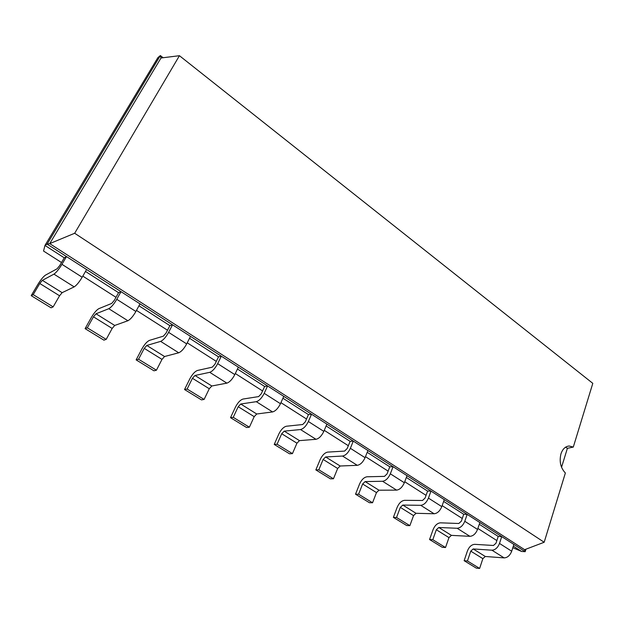<?xml version="1.0" encoding="UTF-8"?>
<svg xmlns="http://www.w3.org/2000/svg" width="624" height="624" viewBox="0 0 624 624"><rect width="100%" height="100%" fill="white"/><g stroke="black" fill="none" stroke-linecap="round" stroke-linejoin="round"><path stroke-width="0.94" d="M163.106 57.72L160.352 55.559L157.856 57.673L44.959 245.435L43.547 251.051L61.519 262.525M82.805 276.12L115.994 297.32M136.469 310.401L167.513 330.221M187.231 342.818L216.302 361.382M235.318 373.526L262.579 390.944M280.933 402.667L306.532 419.016M324.262 430.342L348.325 445.708M365.477 456.667L388.12 471.128M404.734 481.736L426.059 495.355M442.151 505.635L462.267 518.482M477.875 528.45L496.86 540.571M512.811 547.716L521.609 551.452L525.166 551.686L525.946 549.19M513.318 546.125L521.609 551.452M479.279 524.277L498.209 536.429L495.986 543.239L493.467 545.485L474.747 544.339C471.588 544.565 469.154 546.757 467.446 550.906L464.139 560.695L467.446 560.968L470.761 551.14L482.859 558.652L479.63 568.441L467.446 560.968M443.656 501.407L463.718 514.285L461.339 521.18L458.796 523.497L440.435 522.826C437.33 523.138 434.881 525.4 433.087 529.604L429.554 539.526L432.791 539.713L436.324 529.753L448.976 537.607L445.52 547.521L432.791 539.713M406.341 477.446L427.612 491.104L425.061 498.092L422.51 500.487L404.563 500.331C401.513 500.729 399.048 503.061 397.16 507.335L393.385 517.382L396.544 517.483L400.319 507.39L413.548 515.611L409.867 525.65L396.544 517.483M367.208 452.322L389.789 466.814L387.052 473.897L384.478 476.377L367.013 476.783C364.034 477.282 361.546 479.692 359.557 484.029L355.524 494.2L358.597 494.208L362.63 483.99L376.483 492.593L372.544 502.765L358.597 494.208M326.118 425.942L350.111 441.347L347.178 448.516L344.588 451.09L327.67 452.111C324.761 452.712 322.265 455.216 320.167 459.607L315.845 469.911L318.817 469.81L323.138 459.459L337.662 468.476L333.45 478.78L318.817 469.81M282.929 398.213L308.443 414.593L305.3 421.855L302.687 424.523L286.393 426.231C283.577 426.949 281.065 429.538 278.842 434L274.225 444.436L277.087 444.21L281.705 433.735L296.946 443.196L292.438 453.625L277.087 444.21M237.463 369.026L264.631 386.467L261.261 393.814L258.632 396.591L243.048 399.048C240.334 399.89 237.806 402.574 235.459 407.105L230.513 417.674L233.236 417.323L238.196 406.708L254.202 416.653L249.374 427.214L233.236 417.323M189.54 338.255L218.509 356.858L214.882 364.299L212.246 367.177L197.465 370.469C194.867 371.444 192.325 374.236 189.844 378.83L184.54 389.532L187.122 389.033L192.434 378.292L209.274 388.752L204.095 399.446L187.122 389.033M138.957 305.783L169.884 325.642L165.984 333.169L163.34 336.164L149.471 340.376C147.007 341.507 144.456 344.401 141.827 349.066L136.133 359.892L138.544 359.237L144.245 348.364L161.99 359.385L156.437 370.211L138.544 359.237M85.488 271.456L118.552 292.679L114.348 300.3L111.696 303.428L98.873 308.646C96.556 309.941 94.006 312.959 91.205 317.694L85.098 328.645L87.313 327.818L93.444 316.813L112.164 328.435L106.189 339.394L87.313 327.818M64.272 257.837L66.503 256.589L47.104 244.109L49.733 243.625L161.015 57.985L160.352 55.559L47.104 244.109L44.959 245.435L64.272 257.837L59.748 265.535L57.088 268.796L45.443 275.145C43.306 276.627 40.747 279.77 37.775 284.575L31.2 295.651L33.197 294.629L39.796 283.499L59.569 295.776L53.149 306.868L33.197 294.629M470.761 551.14L473.195 548.941L491.93 550.196C495.253 549.978 497.773 547.724 499.504 543.442L511.696 551.218L513.864 544.417L525.166 551.686L524.628 549.689L544.175 542.256L565.367 473C560.602 467.914 559.135 461.534 560.96 453.851C562.63 448.999 565.352 446.386 569.135 446.004L573.3 447.065L592.8 383.347L179.439 55.7L74.669 233.259L544.175 542.256M86.596 269.521L66.503 256.589L61.955 264.326C58.882 269.311 56.215 272.587 53.945 274.139L42.362 280.348L62.135 292.672L74.17 286.884C76.51 285.402 79.178 282.188 82.173 277.228L86.596 269.521L120.994 291.65L118.552 292.679M436.324 529.753L438.789 527.491L457.15 528.271C460.418 527.966 462.969 525.642 464.786 521.297L477.539 529.433L479.864 522.538L501.727 536.601L498.209 536.429M93.444 316.813L96.01 313.786L108.779 308.701C111.236 307.343 113.903 304.216 116.782 299.302L135.884 311.485L139.987 303.865L172.52 324.8L169.884 325.642M400.319 507.39L402.8 505.058L420.74 505.323C423.953 504.925 426.52 502.523 428.438 498.108L441.8 506.633L444.288 499.645L467.165 514.371L463.718 514.285M144.245 348.364L146.804 345.462L160.633 341.383C163.246 340.205 165.898 337.202 168.605 332.358L186.685 343.894L190.492 336.367L221.309 356.187L218.509 356.858M362.63 483.99L365.126 481.572L382.582 481.276C385.733 480.776 388.315 478.288 390.343 473.811L404.352 482.742L407.012 475.667L430.989 491.096L427.612 491.104M192.434 378.292L194.984 375.492L209.734 372.325C212.48 371.319 215.132 368.425 217.675 363.659L234.811 374.595L238.352 367.154L267.579 385.96L264.631 386.467M323.138 459.459L325.65 456.955L342.553 456.05C345.626 455.434 348.223 452.86 350.368 448.305L365.071 457.688L367.926 450.52L393.073 466.697L389.789 466.814M238.196 406.708L240.731 404.017L256.292 401.677C259.163 400.811 261.799 398.034 264.202 393.338L280.465 403.712L283.756 396.365L311.516 414.227L308.443 414.593M281.705 433.735L284.232 431.137L300.511 429.546C303.482 428.813 306.103 426.137 308.373 421.52L323.825 431.379L326.89 424.117L353.301 441.106L350.111 441.347M74.669 233.259L49.733 243.625L524.628 549.689M42.362 280.348L39.796 283.499M511.696 551.218C510.003 555.477 507.484 557.708 504.145 557.895L485.293 556.483L482.859 558.652M464.139 560.695L476.299 568.136L479.63 568.441M62.135 292.672L59.569 295.776M31.2 295.651L51.067 307.819L53.149 306.868M499.504 543.442L501.727 536.601L513.864 544.417M116.782 299.302L120.994 291.65L139.987 303.865M477.539 529.433C475.761 533.762 473.218 536.055 469.927 536.328L451.425 535.369L448.976 537.607M429.554 539.526L442.26 547.303L445.52 547.521M135.884 311.485C133.068 316.376 130.408 319.457 127.897 320.744L114.722 325.455L112.164 328.435M85.098 328.645L103.904 340.158L106.189 339.394M464.786 521.297L467.165 514.371L479.864 522.538M168.605 332.358L172.52 324.8L190.492 336.367M441.8 506.633C439.92 511.025 437.362 513.396 434.125 513.763L416.021 513.295L413.548 515.611M393.385 517.382L406.676 525.517L409.867 525.65M186.685 343.894C184.041 348.707 181.381 351.671 178.721 352.786L164.549 356.522L161.99 359.385M136.133 359.892L153.964 370.812L156.437 370.211M428.438 498.108L430.989 491.096L444.288 499.645M217.675 363.659L221.309 356.187L238.352 367.154M404.352 482.742C402.363 487.204 399.789 489.661 396.614 490.121L378.971 490.199L376.483 492.593M355.524 494.2L369.439 502.726L372.544 502.765M234.811 374.595C232.315 379.33 229.671 382.177 226.879 383.136L211.825 385.991L209.274 388.752M184.54 389.532L201.466 399.89L204.095 399.446M390.343 473.811L393.073 466.697L407.012 475.667M264.202 393.338L267.579 385.96L283.756 396.365M365.071 457.688C362.973 462.212 360.376 464.763 357.279 465.325L340.166 466.003L337.662 468.476M315.845 469.911L330.439 478.842L333.45 478.78M280.465 403.712C278.109 408.377 275.48 411.122 272.571 411.934L256.737 413.993L254.202 416.653M230.513 417.674L246.597 427.518L249.374 427.214M350.368 448.305L353.301 441.106L367.926 450.52M308.373 421.52L311.516 414.227L326.89 424.117M323.825 431.379C321.61 435.973 318.989 438.61 315.986 439.296L299.465 440.63L296.946 443.196M274.225 444.436L289.536 453.804L292.438 453.625M565.601 447.174L567.395 448.321L573.3 447.065M567.395 448.321L561.545 467.275M161.015 57.985L179.439 55.7M82.173 277.228L61.955 264.326M74.17 286.884L53.945 274.139M473.195 548.941L485.293 556.483M491.93 550.196L504.145 557.895M96.01 313.786L114.722 325.455M108.779 308.701L127.897 320.744M438.789 527.491L451.425 535.369M457.15 528.271L469.927 536.328M146.804 345.462L164.549 356.522M160.633 341.383L178.721 352.786M402.8 505.058L416.021 513.295M420.74 505.323L434.125 513.763M194.984 375.492L211.825 385.991M209.734 372.325L226.879 383.136M365.126 481.572L378.971 490.199M382.582 481.276L396.614 490.121M240.731 404.017L256.737 413.993M256.292 401.677L272.571 411.934M325.65 456.955L340.166 466.003M342.553 456.05L357.279 465.325M284.232 431.137L299.465 440.63M300.511 429.546L315.986 439.296"/></g></svg>
